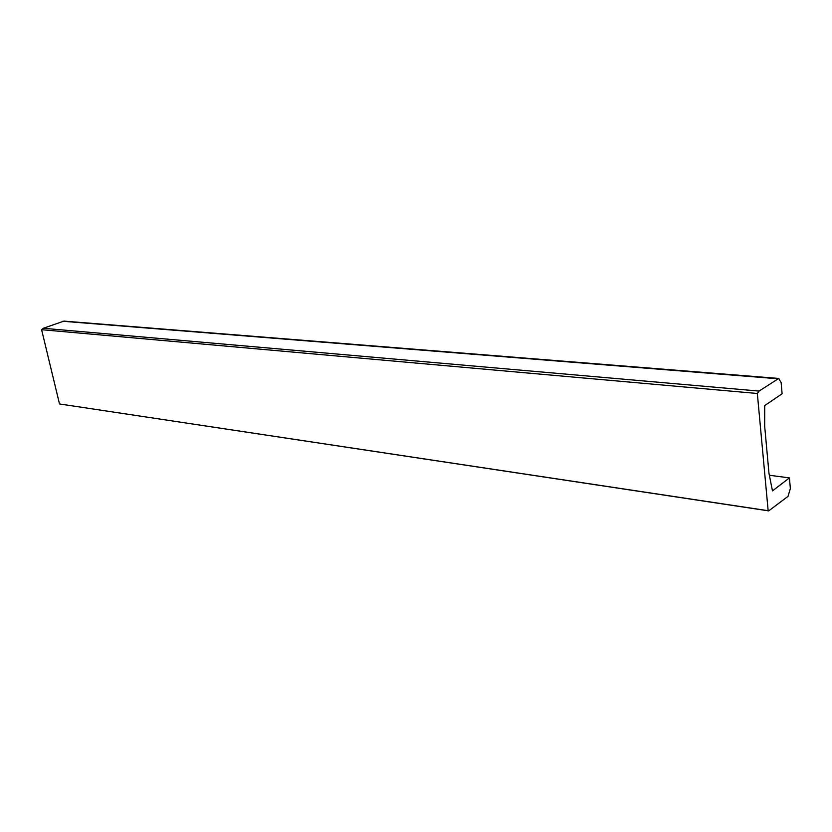 <?xml version="1.0" encoding="UTF-8"?>
<svg xmlns="http://www.w3.org/2000/svg" width="832" height="832" viewBox="0 0 832 832"><rect width="100%" height="100%" fill="white"/><g stroke="black" fill="none" stroke-linecap="round" stroke-linejoin="round"><path stroke-width="1.25" d="M782.111 393.775L764.712 405.59L764.681 426.254L768.976 473.356L772.47 490.89L789.433 477.901L790.358 488.592L788.008 496.371L768.695 510.879L768.154 510.702L757.338 393.484L759.065 391.082L778.742 378.446L781.144 382.637L782.111 393.775M769.392 475.259L789.433 477.901M778.742 378.446L63.95 321.11L43.326 328.266L41.6 329.701L59.498 403.946L768.154 510.702M59.498 403.946L768.643 510.879M41.6 329.701L757.338 393.484M43.326 328.266L759.065 391.082M62.816 321.266L777.691 378.758"/></g></svg>
